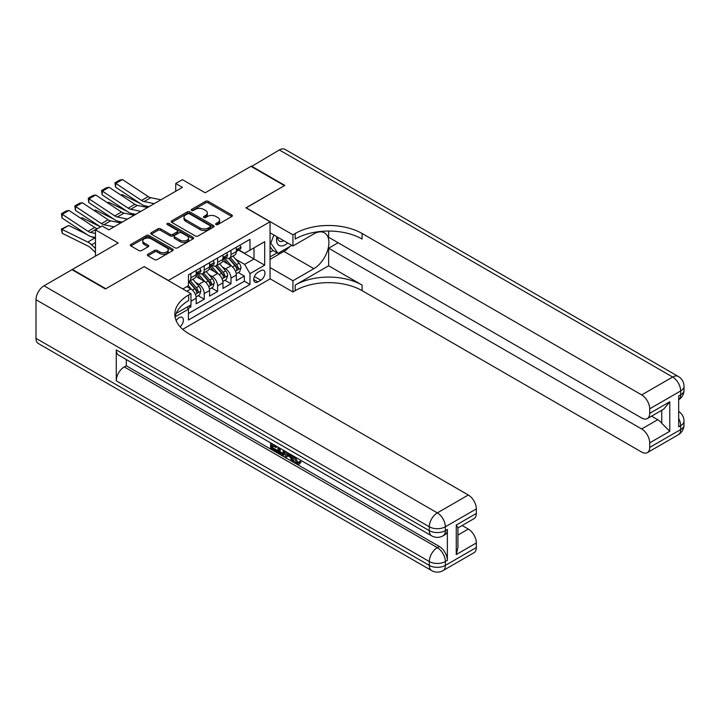 <?xml version="1.0" encoding="UTF-8"?>
<svg xmlns="http://www.w3.org/2000/svg" width="720" height="720" viewBox="0 0 720 720"><rect width="100%" height="100%" fill="white"/><g stroke="black" fill="none" stroke-linecap="round" stroke-linejoin="round"><path stroke-width="1.08" d="M216.036 224.55A1.296 0.747 0 0 0 217.872 224.55L231.822 216.495A1.854 1.071 0 0 0 232.371 215.739A1.854 1.071 0 0 0 231.822 214.983L208.188 201.33A1.854 1.071 0 0 0 205.56 201.33L191.61 209.385A1.296 0.747 0 0 0 191.232 209.916A1.296 0.747 0 0 0 191.61 210.447A1.296 0.747 0 0 0 193.446 210.447L195.255 209.403A5.94 3.429 0 0 1 203.661 209.403L205.632 210.546A5.94 3.429 0 0 1 207.369 212.967A5.94 3.429 0 0 1 205.632 215.397L203.823 216.441A1.296 0.747 0 0 0 203.445 216.972A1.296 0.747 0 0 0 203.823 217.503A1.296 0.747 0 0 0 205.659 217.503L207.468 216.459A5.94 3.429 0 0 1 215.874 216.459L217.845 217.593A5.94 3.429 0 0 1 219.582 220.023A5.94 3.429 0 0 1 217.845 222.444L216.036 223.488A1.296 0.747 0 0 0 215.658 224.019A1.296 0.747 0 0 0 216.036 224.55L216.036 223.488M180.126 326.808A6.057 3.492 120 0 0 183.204 321.552A6.057 3.492 120 0 0 182.106 317.376A6.057 3.492 120 0 0 179.073 317.673A6.057 3.492 120 0 0 176.166 320.67M147.915 254.25A1.854 1.071 0 0 0 147.375 255.006A1.854 1.071 0 0 0 147.915 255.762L154.548 259.596A1.854 1.071 0 0 0 157.176 259.596L172.674 250.65A1.854 1.071 0 0 0 173.214 249.894A1.854 1.071 0 0 0 172.674 249.129L149.031 235.485A1.854 1.071 0 0 0 146.412 235.485L130.914 244.431A1.854 1.071 0 0 0 130.365 245.187A1.854 1.071 0 0 0 130.914 245.952L138.924 250.569A1.854 1.071 0 0 0 141.552 250.569L148.176 246.744A1.854 1.071 0 0 0 148.725 245.988A1.854 1.071 0 0 0 148.176 245.232L144.207 242.937A4.968 2.871 0 0 1 142.749 240.903A4.968 2.871 0 0 1 145.818 238.257A4.968 2.871 0 0 1 151.236 238.878L166.797 247.86A4.968 2.871 0 0 1 168.246 249.894A4.968 2.871 0 0 1 165.186 252.54A4.968 2.871 0 0 1 159.768 251.919L157.176 250.425A1.854 1.071 0 0 0 154.548 250.425L147.915 254.25L147.915 255.762M144.297 266.697L168.372 280.449L270.045 221.751L245.961 207.846L284.427 185.643L250.983 166.329L205.164 192.78L182.421 179.658L175.734 183.519L182.421 187.38L108.846 229.86L102.15 225.999L95.463 229.86L95.463 256.113M144.297 266.544L105.831 288.747L72.387 269.442L118.206 242.991L95.463 229.86M195.39 236.016A1.854 1.071 0 0 0 198.009 236.016L213.507 227.07A1.854 1.071 0 0 0 214.056 226.314A1.854 1.071 0 0 0 213.507 225.558L189.873 211.905A1.854 1.071 0 0 0 187.245 211.905L171.747 220.851A1.854 1.071 0 0 0 171.207 221.616A1.854 1.071 0 0 0 171.747 222.372L195.39 236.016M167.742 224.829A1.296 0.747 0 0 1 169.056 225.018L169.056 223.47L193.086 237.348A1.854 1.071 0 0 1 193.635 238.104A1.854 1.071 0 0 1 193.086 238.86L177.597 247.806A1.854 1.071 0 0 1 174.969 247.806L151.335 234.162L157.959 230.355L157.959 228.816L151.335 232.641A1.854 1.071 0 0 0 150.786 233.397A1.854 1.071 0 0 0 151.335 234.162L151.335 232.641M157.959 230.355A1.854 1.071 0 0 1 160.587 230.355L160.587 228.816A1.854 1.071 0 0 0 157.959 228.816M160.587 228.816L170.172 234.351A1.854 1.071 0 0 0 172.8 234.351L177.201 231.813A1.854 1.071 0 0 0 177.741 231.048A1.854 1.071 0 0 0 177.201 230.292L167.22 224.532A1.296 0.747 0 0 1 166.842 224.001A1.296 0.747 0 0 1 167.643 223.308A1.296 0.747 0 0 1 169.056 223.47M72.387 269.901L72.387 269.442M188.073 308.538L190.845 306.936L189.108 305.937M190.98 301.221L196.2 298.215L196.2 303.849L204.228 299.214L198.135 295.704M195.516 282.366L198.873 284.31A7.569 4.365 60 0 1 204.228 293.58L209.574 290.484L209.574 296.127L217.602 291.492L211.518 287.982M208.89 274.644L212.256 276.588A7.569 4.365 60 0 1 217.602 285.858L222.957 282.762L222.957 288.405L230.985 283.77L230.985 278.127A7.569 4.365 -120 0 0 225.63 268.866L222.273 266.922M224.892 280.251L230.985 283.77M196.2 298.215A7.569 4.365 -120 0 0 190.845 288.945L186.831 286.623M209.574 290.484A7.569 4.365 -120 0 0 204.228 281.223L195.948 276.444M222.957 282.762A7.569 4.365 -120 0 0 217.602 273.492L209.331 268.722M260.811 270.639L257.868 272.34A5.868 3.384 120 0 0 254.043 277.506A5.868 3.384 120 0 0 254.934 282.204A5.868 3.384 120 0 0 257.868 281.916L260.811 280.215A5.868 3.384 120 0 0 264.645 275.049A5.868 3.384 120 0 0 263.745 270.351A5.868 3.384 120 0 0 260.811 270.639M182.691 329.337L270.045 278.901L270.045 221.751M187.2 307.035L188.442 309.177L188.442 319.995L249.975 284.463L249.975 273.654L244.629 264.384L235.647 259.2M188.442 309.177L175.14 316.863M182.817 288.945L188.442 285.696L188.442 274.887L249.975 239.355L249.975 250.173L264.69 241.677L264.69 265.158L249.975 273.654M198.801 273.15L198.873 273.186A7.569 4.365 60 0 0 202.662 273.564L208.008 270.468A7.569 4.365 -120 0 0 209.574 267.012L209.574 262.683M212.184 265.419L212.256 265.464A7.569 4.365 60 0 0 216.036 265.842L221.391 262.746A7.569 4.365 -120 0 0 222.957 259.281L222.957 254.961M188.442 313.506L244.359 281.223L244.359 276.048L236.331 280.683L236.331 275.04A7.569 4.365 -120 0 0 230.985 265.77L222.705 261M225.558 257.697L225.63 257.742A7.569 4.365 -120 0 0 229.41 258.111A7.569 4.365 -120 0 0 230.985 254.646L230.985 250.326M229.41 258.111L234.765 255.024A7.569 4.365 -120 0 0 236.331 251.559L236.331 247.239M190.845 273.492L190.845 277.821A7.569 4.365 60 0 1 189.279 281.286A7.569 4.365 60 0 1 188.442 281.592M189.279 281.286L194.634 278.199A7.569 4.365 -120 0 0 196.2 274.734L196.2 270.405M204.228 265.77L204.228 270.099A7.569 4.365 60 0 1 202.662 273.564M217.602 258.048L217.602 262.377A7.569 4.365 60 0 1 216.036 265.842M217.602 285.858L217.602 291.492M204.228 293.58L204.228 299.214M190.845 304.929L190.845 306.936M244.629 264.384L253.989 258.975L253.989 247.851L264.69 241.677M238.671 250.128L264.69 265.158M238.941 249.975L244.629 253.26L249.975 250.173M175.734 183.519L175.734 191.241M238.275 272.529L244.359 276.048M244.359 281.223L249.975 284.463M216.558 224.73L217.845 223.992A5.94 3.429 0 0 0 219.582 221.562L219.582 220.023M207.369 212.967L207.369 214.515A5.94 3.429 0 0 1 205.632 216.945L204.345 217.683M231.804 216.513L208.188 202.878A1.854 1.071 0 0 0 205.56 202.878L192.132 210.636M213.48 227.088L189.873 213.453A1.854 1.071 0 0 0 187.245 213.453L171.774 222.381L171.747 220.851M210.222 226.845A1.296 0.747 0 0 0 210.609 226.314A1.296 0.747 0 0 0 210.222 225.783L189.477 213.804A1.296 0.747 0 0 0 187.641 213.804L185.733 214.902A5.94 3.429 0 0 0 183.996 217.332A5.94 3.429 0 0 0 185.733 219.753L199.917 227.943A5.94 3.429 0 0 0 208.323 227.943L210.222 226.845L210.222 228.384A1.296 0.747 0 0 0 210.609 227.862L210.609 226.314M183.996 217.332L183.996 218.871A5.94 3.429 0 0 0 185.733 221.301L185.733 219.753M210.222 228.384L208.323 229.491A5.94 3.429 0 0 1 199.917 229.491L185.733 221.301M160.587 230.355L170.172 235.89A1.854 1.071 0 0 0 172.8 235.89L177.201 233.352A1.854 1.071 0 0 0 177.741 232.596L177.741 231.048M169.056 225.018L193.068 238.878M180.126 240.093A4.968 2.871 0 0 0 185.535 240.714A4.968 2.871 0 0 0 188.604 238.068A4.968 2.871 0 0 0 187.146 236.034L181.665 232.875A1.854 1.071 0 0 0 179.037 232.875L174.636 235.413A1.854 1.071 0 0 0 174.096 236.169A1.854 1.071 0 0 0 174.636 236.925L180.126 240.093L180.126 241.632A4.968 2.871 0 0 0 185.535 242.262A4.968 2.871 0 0 0 188.604 239.607L188.604 238.068M174.096 236.169L174.096 237.717A1.854 1.071 0 0 0 174.636 238.473L174.636 236.925M180.126 241.632L174.636 238.473M168.246 249.894L168.246 251.433A4.968 2.871 0 0 1 165.186 254.088A4.968 2.871 0 0 1 159.768 253.467L157.176 251.964A1.854 1.071 0 0 0 154.548 251.964L147.942 255.78M142.749 240.903L142.749 242.451A4.968 2.871 0 0 0 144.207 244.476L144.207 242.937M148.158 246.762L144.207 244.476M172.674 249.129L172.674 250.65L149.031 237.033A1.854 1.071 0 0 0 146.412 237.033L130.941 245.961M236.223 273.717L239.679 271.719L241.011 267.858A5.013 2.898 -120 0 0 239.058 263.151L232.947 256.077M120.843 195.048L122.211 194.58L140.382 203.544M144.891 205.776L147.942 207.279M231.723 266.265L224.739 258.174M227.745 263.907L223.695 259.209A12.015 6.939 -120 0 0 223.326 258.795M228.735 258.39L234.918 265.545A5.013 2.898 60 0 1 236.7 269.001C237.456 270.009 237.987 269.694 238.311 268.074A5.013 2.898 -120 0 0 236.52 264.618L230.409 257.544M229.095 258.273L235.737 265.959A2.556 1.476 60 0 1 236.385 266.958L238.311 268.074M236.7 269.001L237.069 269.595M122.211 194.58L121.104 195.219M154.251 203.643L144.072 201.555A9.459 5.463 60 0 1 141.534 200.439L115.767 183.411L115.524 187.128L141.291 204.156A14.193 8.19 -120 0 0 145.098 205.821L149.067 206.631M239.877 245.187L241.011 247.158A5.013 2.898 60 0 1 239.976 249.372L237.438 250.848A5.013 2.898 -120 0 0 238.311 249.687L238.203 249.246M160.938 199.782L150.759 197.694A9.459 5.463 60 0 1 148.221 196.578L122.454 179.55L115.767 183.411L114.966 182.799L119.646 180.099L122.454 179.55M236.502 251.082L236.52 251.082A5.013 2.898 -120 0 0 237.438 250.848M237.663 249.318L238.311 249.687C237.996 248.931 237.456 249.246 236.7 250.614A5.013 2.898 60 0 1 236.331 251.325M115.524 187.128L114.966 182.799M276.885 236.745A12.294 7.101 120 0 0 280.881 245.97A12.294 7.101 120 0 0 287.685 242.973M277.695 237.204A8.415 4.86 120 0 0 279.432 241.137A8.415 4.86 120 0 0 280.665 241.515A8.415 4.86 120 0 0 283.716 240.687M291.852 245.385L278.01 253.377L272.655 250.281L270.045 246.573M278.01 253.377L270.783 243.099L273.915 235.026M270.045 242.676L270.783 243.099M251.379 166.563L279.342 149.958L672.651 377.028A11.349 6.552 120 0 1 678.321 376.47A11.349 11.349 0 0 1 684 386.298A11.349 6.552 180 0 1 680.679 390.933L649.71 408.816A11.349 6.552 -120 0 0 641.682 394.911L672.651 377.028A11.349 6.552 60 0 1 680.679 390.933L680.679 394.794L678.672 395.955L678.672 426.852L680.679 425.691L680.679 429.552A11.349 6.552 60 0 1 678.321 434.745L647.352 452.628A11.349 6.552 -120 0 0 649.71 447.435L680.679 429.552A11.349 6.552 0 0 0 684 424.917A11.349 11.349 0 0 1 678.321 434.745M251.379 166.095L284.823 185.409L246.096 207.918M270.045 267.552L292.923 280.755L313.857 268.668A21.285 12.285 120 0 0 327.762 249.912A21.285 12.285 120 0 0 324.495 232.857A21.285 12.285 120 0 0 313.857 233.91L292.923 245.997L292.923 234.801L295.191 233.487A47.295 27.306 180 0 1 362.079 233.487L641.682 394.911M292.923 280.755L292.923 291.96L295.191 290.646A47.295 27.306 180 0 1 362.079 290.646L641.682 452.07A11.349 6.552 -120 0 0 647.352 452.628M328.635 265.77L295.191 285.084A47.295 27.306 180 0 1 362.079 285.084L328.635 265.77L328.635 248.238L338.139 242.757M328.635 231.048L328.635 237.276L641.682 418.005A11.349 6.552 -120 0 0 647.352 418.563A11.349 6.552 -120 0 0 649.71 413.37L669.771 401.787L669.771 431.289L661.743 423.261L661.743 410.256M669.771 431.289L649.71 442.872L649.71 447.435M649.71 442.872A11.349 6.552 -120 0 0 641.682 428.976L657.729 419.706A11.349 6.552 60 0 1 661.743 423.261M328.635 248.238L641.682 428.976M279.342 149.958A11.349 6.552 -60 0 1 285.021 149.391L678.321 376.47M270.045 232.794L292.923 245.997M246.096 207.765L292.923 234.801M270.045 278.748L292.923 291.96M649.71 408.816L649.71 413.37M651.555 416.142L657.729 419.706M295.191 233.487L295.191 239.049A47.295 27.306 180 0 1 362.079 239.049L362.079 233.487M647.352 418.563L663.768 409.086L669.771 401.787M289.791 246.573A21.285 12.285 -60 0 1 283.887 251.37L270.045 259.362M270.045 256.887L277.074 252.837M270.045 252.252L273.06 250.515M295.218 457.029L297.702 462.213L298.638 462.546M294.255 456.525L294.147 457.641L296.631 462.834L298.197 463.032L299.952 461.196L301.086 462.15L299.079 464.274L296.739 463.968C294.273 462.294 293.031 459.972 293.022 456.993L293.112 455.859M287.712 455.787L286.119 457.722L284.922 457.029L286.947 452.304M292.041 455.238L293.643 460.827L292.572 461.439L291.375 460.746L290.457 457.371L287.037 455.391L286.119 457.722M272.79 445.743L272.79 447.714L277.524 450.45L277.524 451.512L276.453 452.133L270.585 448.749L270.585 442.854M277.002 446.562L275.94 447.561L271.719 445.122L271.719 448.335L272.79 447.714M116.271 349.92L429.309 530.649A11.349 6.552 120 0 0 431.658 535.851L118.62 355.113A11.349 6.552 -60 0 1 116.271 349.92L116.271 380.817A11.349 6.552 -60 0 1 124.29 366.912L126.297 365.751L439.344 546.489A11.349 6.552 60 0 1 447.363 560.385L447.363 529.497A11.349 6.552 60 0 1 445.014 534.69L443.007 535.851A11.349 6.552 -120 0 0 445.356 530.649L447.363 529.497M126.297 365.751L126.297 359.55M285.651 451.548L284.544 454.59L283.473 455.202L280.872 454.689L277.992 453.024L277.992 447.129M105.435 288.981L144.162 266.625L190.98 293.652L188.703 294.966A47.295 27.306 -0 0 0 174.852 314.28A47.295 27.306 -0 0 0 188.703 333.585L468.306 495.009A11.349 6.552 60 0 1 476.334 508.914L445.356 526.788L445.356 530.649A11.349 6.552 -0 0 1 429.309 530.649L429.309 526.788L36 299.718A11.349 6.552 -60 0 1 44.028 285.813L71.982 269.676L105.435 288.981M190.98 293.652L190.98 304.857L176.193 313.389M456.264 525.051L457.929 527.562L457.929 547.416L456.264 554.553L456.264 525.051L476.334 513.468L476.334 508.914M476.334 513.468A11.349 6.552 60 0 1 473.976 518.661L457.929 527.931M36 338.337L429.309 565.407A11.349 6.552 120 0 0 431.658 570.609L38.349 343.53A11.349 6.552 -60 0 1 36 338.337L36 299.718M462.132 525.501L468.306 529.065A11.349 6.552 60 0 1 476.334 542.97L456.264 554.553M447.363 560.385L445.356 561.546L445.356 565.407L476.334 547.533L476.334 542.97M476.334 547.533A11.349 6.552 60 0 1 473.976 552.726L443.007 570.609A11.349 6.552 -120 0 0 445.356 565.407A11.349 6.552 -0 0 1 429.309 565.407L429.309 561.546L116.271 380.817M188.703 294.966L188.703 300.528A47.295 27.306 -0 0 0 175.104 317.052M271.719 448.335L276.453 451.062L277.524 450.45M276.453 451.062L276.453 452.133M271.719 443.511L275.94 446.49L276.408 446.22M275.94 446.49L275.94 447.561M271.719 444.051L272.187 443.781M284.499 450.882L283.473 455.202M279.126 447.786L279.126 452.61L282.672 454.005L283.365 450.234M284.58 452.142L285.624 451.539M280.197 448.407L280.197 451.989L283.743 453.384M279.126 452.61L280.197 451.989M280.782 453.564L281.853 452.943M290.547 454.383L292.572 461.439M288.009 452.916L287.379 454.518L290.115 456.102L289.485 453.771M288.684 453.303L288.45 453.906L289.719 454.635M287.379 454.518L288.45 453.906M296.631 462.834L297.702 462.213M294.147 457.641L295.173 457.056M298.881 461.817L300.015 462.771L301.086 462.15M300.015 462.771L299.079 464.274M222.84 281.439L226.296 279.441L227.637 275.58A5.013 2.898 -120 0 0 225.684 270.873L219.573 263.799M107.469 202.77L108.837 202.302L126.999 211.266M131.508 213.498L134.568 215.01M218.349 273.987L211.365 265.896M214.371 271.629L210.321 266.94A12.015 6.939 -120 0 0 209.943 266.517M215.352 266.112L221.535 273.267A5.013 2.898 60 0 1 223.326 276.723C224.082 277.731 224.613 277.425 224.928 275.796A5.013 2.898 -120 0 0 223.146 272.34L217.026 265.266M215.721 265.995L222.363 273.681A2.556 1.476 60 0 1 223.002 274.68L224.928 275.796M223.326 276.723L223.686 277.317M108.837 202.302L107.73 202.941M209.466 289.161L212.922 287.163L214.254 283.302A5.013 2.898 -120 0 0 212.31 278.595L206.19 271.521M94.095 210.501L95.463 210.024L113.625 218.997M118.134 221.22L121.185 222.732M204.966 281.709L197.982 273.618M200.997 279.351L196.938 274.662A12.015 6.939 -120 0 0 196.569 274.239M201.978 273.834L208.161 280.989A5.013 2.898 60 0 1 209.943 284.445C210.699 285.453 211.239 285.147 211.554 283.518A5.013 2.898 -120 0 0 209.763 280.062L203.652 272.988M202.338 273.717L208.98 281.412A2.556 1.476 60 0 1 209.628 282.411L211.554 283.518M209.943 284.445L210.312 285.039M95.463 210.024L94.347 210.663M196.083 296.883L199.539 294.894L200.88 291.024A5.013 2.898 -120 0 0 198.927 286.317L192.816 279.243M80.712 218.223L82.08 217.746L100.242 226.719M191.592 289.431L188.388 285.723M187.614 287.073L187.092 286.479M188.595 281.556L194.778 288.711A5.013 2.898 60 0 1 196.569 292.167C197.325 293.175 197.856 292.869 198.171 291.24A5.013 2.898 -120 0 0 196.389 287.784L190.278 280.71M188.964 281.439L195.606 289.134A2.556 1.476 60 0 1 196.245 290.133L198.171 291.24M196.569 292.167L196.929 292.761M82.08 217.746L80.973 218.394M68.706 225.468L62.019 229.338L62.253 233.325L61.353 229.095L68.706 225.468L86.868 234.441M91.377 236.664L94.473 238.194A14.193 8.19 60 0 1 95.463 238.743M61.353 229.095L87.786 242.055A14.193 8.19 60 0 1 91.584 244.782L95.463 248.463M95.463 252.522L90.558 247.869A9.459 5.463 -120 0 0 88.029 246.051L62.253 233.325M140.877 211.365L130.689 209.277A9.459 5.463 60 0 1 128.16 208.161L102.393 191.133L102.15 194.85L127.917 211.878A14.193 8.19 -120 0 0 131.715 213.543L135.684 214.353M226.503 252.909L227.637 254.88A5.013 2.898 60 0 1 226.602 257.103L224.055 258.57A5.013 2.898 -120 0 0 224.928 257.409L224.82 256.968M147.564 207.504L137.385 205.416A9.459 5.463 60 0 1 134.847 204.3L109.08 187.272L102.393 191.133L101.583 190.521L106.272 187.821L109.08 187.272M223.119 258.804L223.146 258.804A5.013 2.898 -120 0 0 224.055 258.57M224.28 257.04L224.928 257.409C224.613 256.653 224.082 256.968 223.326 258.336A5.013 2.898 60 0 1 222.957 259.056M102.15 194.85L101.583 190.521M127.494 219.087L117.315 216.999A9.459 5.463 60 0 1 114.777 215.892L89.01 198.855L88.767 202.572L114.543 219.6A14.193 8.19 -120 0 0 118.341 221.265L122.31 222.084M213.12 260.64L214.254 262.602A5.013 2.898 60 0 1 213.219 264.825L210.681 266.292A5.013 2.898 -120 0 0 211.554 265.14L211.446 264.69M134.181 215.226L124.002 213.138A9.459 5.463 60 0 1 121.473 212.022L95.697 194.994L89.01 198.855L88.209 198.243L92.889 195.543L95.697 194.994M209.745 266.526L209.763 266.526A5.013 2.898 -120 0 0 210.681 266.292M210.906 264.762L211.554 265.14C211.239 264.384 210.699 264.69 209.943 266.067A5.013 2.898 60 0 1 209.574 266.778M88.767 202.572L88.209 198.243M114.12 226.809L103.941 224.721A9.459 5.463 60 0 1 101.403 223.614L75.636 206.586L75.393 210.294L100.548 226.917M199.746 268.362L200.88 270.333A5.013 2.898 60 0 1 199.845 272.547L197.298 274.014A5.013 2.898 -120 0 0 198.171 272.862L198.072 272.412M120.807 222.948L110.628 220.86A9.459 5.463 60 0 1 108.09 219.753L82.323 202.716L75.636 206.586L74.835 205.974L79.515 203.265L82.323 202.716M196.362 274.248L196.389 274.248A5.013 2.898 -120 0 0 197.298 274.014M197.523 272.484L198.171 272.862C197.856 272.106 197.325 272.412 196.569 273.789A5.013 2.898 60 0 1 196.2 274.5M75.393 210.294L74.835 205.974M95.463 233.451L90.558 232.443A9.459 5.463 60 0 1 88.029 231.336L62.253 214.308L62.019 218.016L87.786 235.044A14.193 8.19 -120 0 0 91.584 236.718L95.463 237.51M97.56 228.645L97.245 228.582A9.459 5.463 60 0 1 94.716 227.475L68.949 210.447L62.253 214.308L61.452 213.696L66.132 210.987L68.949 210.447M62.019 218.016L61.452 213.696M186.831 291.258L190.845 288.945M198.873 284.31L204.228 281.223M212.256 276.588L217.602 273.492M225.63 268.866L230.985 265.77M230.985 254.646L236.331 251.559M190.845 277.821L196.2 274.734M204.228 270.099L209.574 267.012M217.602 262.377L222.957 259.281M230.985 278.127L236.331 275.04M254.394 276.516L260.811 280.215M253.719 279.522L257.868 281.916M217.845 223.992L217.845 222.444M203.823 217.503L203.823 216.441M205.632 216.945L205.632 215.397M191.61 210.447L191.61 209.385M205.56 202.878L205.56 201.33M208.188 202.878L208.188 201.33M231.822 216.495L231.822 214.983M187.245 213.453L187.245 211.905M189.873 213.453L189.873 211.905M213.507 227.07L213.507 225.558M199.917 229.491L199.917 227.943M208.323 229.491L208.323 227.943M170.172 235.89L170.172 234.351M172.8 235.89L172.8 234.351M177.201 233.352L177.201 231.813M193.086 238.86L193.086 237.348M154.548 251.964L154.548 250.425M157.176 251.964L157.176 250.425M159.768 253.467L159.768 251.919M148.176 246.744L148.176 245.232M130.914 245.952L130.914 244.431M146.412 237.033L146.412 235.485M149.031 237.033L149.031 235.485M235.458 271.143L240.984 267.957M236.52 264.618L239.058 263.151M232.524 266.922L234.918 265.545M240.984 247.104L236.331 249.786M144.072 201.555L150.759 197.694M141.534 200.439L148.221 196.578M295.191 285.084L295.191 290.646M362.079 285.084L362.079 290.646M678.672 418.401A11.349 6.552 60 0 1 680.679 425.691A11.349 6.552 180 0 0 684 421.056A11.349 11.349 0 0 0 678.672 411.435M680.679 394.794A11.349 6.552 60 0 1 678.672 399.771A11.349 11.349 0 0 0 684 390.159A11.349 6.552 0 0 1 680.679 394.794M283.887 251.37L313.857 268.668M44.028 285.813L437.337 512.892L468.306 495.009M124.29 366.912L437.337 547.641L439.344 546.489M457.929 535.059L468.306 529.065M437.337 512.892A11.349 6.552 120 0 0 429.309 526.788A11.349 6.552 180 0 0 445.356 526.788A11.349 6.552 -120 0 0 437.337 512.892M437.337 547.641A11.349 6.552 120 0 0 429.309 561.546A11.349 6.552 180 0 0 445.356 561.546A11.349 6.552 -120 0 0 437.337 547.641M222.075 278.865L227.601 275.679M223.146 272.34L225.684 270.873M219.15 274.644L221.535 273.267M208.701 286.596L214.227 283.401M209.763 280.062L212.31 278.595M205.767 282.375L208.161 280.989M195.318 294.318L200.844 291.123M196.389 287.784L198.927 286.317M192.393 290.097L194.778 288.711M94.473 238.194L87.786 242.055M95.463 242.541L91.584 244.782M227.601 254.826L222.957 257.508M130.689 209.277L137.385 205.416M128.16 208.161L134.847 204.3M214.227 262.548L209.574 265.23M117.315 216.999L124.002 213.138M114.777 215.892L121.473 212.022M200.844 270.27L196.2 272.952M103.941 224.721L110.628 220.86M101.403 223.614L108.09 219.753M90.558 232.443L97.245 228.582M88.029 231.336L94.716 227.475M684 421.056L684 424.917M684 386.298L684 390.159M431.658 535.851A11.349 11.349 0 0 0 443.007 535.851M431.658 570.609A11.349 11.349 0 0 0 443.007 570.609"/></g></svg>
